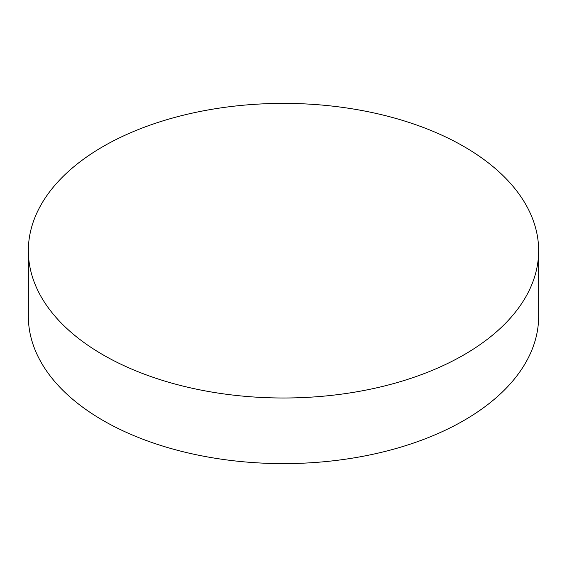 <?xml version="1.0" encoding="UTF-8"?>
<svg xmlns="http://www.w3.org/2000/svg" width="567" height="567" viewBox="0 0 567 567"><rect width="100%" height="100%" fill="white"/><g stroke="black" fill="none" stroke-linecap="round" stroke-linejoin="round"><path stroke-width="0.85" d="M103.081 354.857A255.15 147.307 0 0 0 381.144 386.786A255.15 147.307 0 0 0 538.65 250.692A255.15 147.307 0 0 0 463.919 146.527A255.15 147.307 0 0 0 185.856 114.598A255.15 147.307 0 0 0 28.35 250.692A255.15 147.307 0 0 0 103.081 354.857M28.35 250.692L28.35 316.308A255.15 147.307 0 0 0 103.081 420.473A255.15 147.307 0 0 0 381.144 452.402A255.15 147.307 0 0 0 538.65 316.308L538.65 250.692"/></g></svg>
